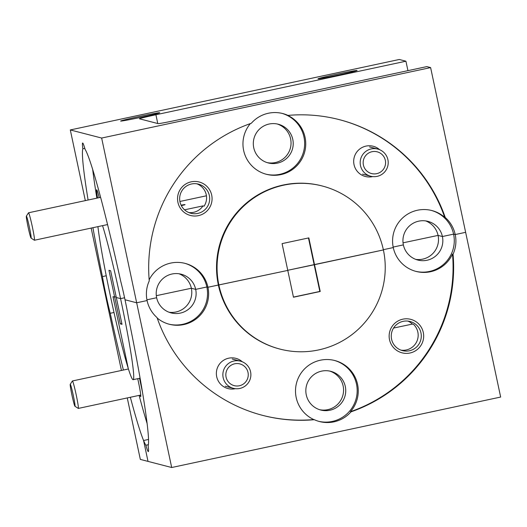 <?xml version="1.0" encoding="UTF-8"?>
<svg xmlns="http://www.w3.org/2000/svg" width="527" height="527" viewBox="0 0 527 527"><rect width="100%" height="100%" fill="white"/><g stroke="black" fill="none" stroke-linecap="round" stroke-linejoin="round"><path stroke-width="0.79" d="M234.706 363.795A11.232 11.212 104.5 0 0 226.076 377.121A11.232 11.212 104.5 0 0 239.377 385.757A11.232 11.212 104.5 0 0 248.006 372.424A11.232 11.212 104.5 0 0 234.706 363.795M239.792 388.458A14.038 14.012 -75.5 0 1 222.862 374.44A14.038 14.012 -75.5 0 1 240.384 361.14A14.038 14.012 -75.5 0 1 239.792 388.458M372.029 151.704A11.232 11.212 104.5 0 0 363.399 165.03A11.232 11.212 104.5 0 0 376.7 173.666A11.232 11.212 104.5 0 0 385.329 160.333A11.232 11.212 104.5 0 0 372.029 151.704M377.115 176.367A14.038 14.012 -75.5 0 1 360.185 162.342A14.038 14.012 -75.5 0 1 377.707 149.049A14.038 14.012 -75.5 0 1 377.115 176.367M74.959 406.258A11.232 0.626 -102.1 0 0 73.299 395.448A11.232 0.626 -102.1 0 0 70.289 384.295A11.232 0.626 -102.1 0 0 70.236 384.315A11.232 0.626 -102.1 0 0 72.008 395.408A11.232 0.626 -102.1 0 0 74.933 406.245A11.232 0.626 -102.1 0 0 74.959 406.258M70.236 384.315L72.383 380.988A14.038 0.784 77.9 0 1 72.423 380.962A14.038 0.784 77.9 0 1 76.171 394.716A14.038 0.784 77.9 0 1 78.306 408.418A14.038 0.784 77.9 0 1 78.279 408.418A14.038 0.784 77.9 0 1 78.253 408.405A14.038 0.784 77.9 0 1 78.227 408.379M72.423 380.962A14.038 0.784 77.9 0 1 72.443 380.962L128.41 368.966M31.067 238.079A11.232 0.626 -102.1 0 0 29.413 227.275A11.232 0.626 -102.1 0 0 26.396 216.116A11.232 0.626 -102.1 0 0 26.35 216.142A11.232 0.626 -102.1 0 0 28.122 227.229A11.232 0.626 -102.1 0 0 31.047 238.072A11.232 0.626 -102.1 0 0 31.067 238.079L34.367 240.226A14.038 0.784 77.9 0 1 34.341 240.207A14.038 0.784 77.9 0 0 34.393 240.24A14.038 0.784 77.9 0 0 34.413 240.24L107.574 224.568M26.35 216.142L28.498 212.816A14.038 0.784 77.9 0 1 28.537 212.783A14.038 0.784 77.9 0 1 28.557 212.783A14.038 0.784 77.9 0 1 32.279 226.538A14.038 0.784 77.9 0 1 34.413 240.24M168.831 324.138A31.449 31.389 104.5 0 0 206.861 286.978L207.948 287.255L218.369 285.028A84.241 84.076 104.5 0 0 279.527 348.966L280.068 349.111A84.241 84.076 104.5 0 0 383.392 249.936L314.138 264.64L319.836 291.438L320.225 291.484L314.527 264.686L383.392 249.936A84.241 84.076 104.5 0 0 322.234 185.991A84.241 84.076 104.5 0 0 218.909 285.166A84.241 84.076 104.5 0 0 280.068 349.111M157.211 318.058A31.449 31.389 104.5 0 0 207.948 287.255L206.861 286.978L195.682 289.376A19.993 19.954 -75.5 0 1 171.156 312.913A19.993 19.954 -75.5 0 1 156.644 297.735L146.934 299.81L156.644 297.735A19.993 19.954 -75.5 0 1 181.163 274.198A19.993 19.954 -75.5 0 1 195.682 289.376L191.334 288.249L195.682 289.376L206.861 286.978A31.449 31.389 104.5 0 0 184.575 263.25M415.559 271.293A31.449 31.389 104.5 0 0 453.589 234.133L455.216 234.555A31.449 31.389 104.5 0 0 445.256 217.506A152.751 152.455 104.5 0 0 287.966 115.4A31.449 31.389 104.5 0 0 251.326 123.252A152.751 152.455 104.5 0 0 149.246 280.904A31.449 31.389 104.5 0 0 157.046 317.597A152.751 152.455 104.5 0 0 314.336 419.703A31.449 31.389 104.5 0 0 350.975 411.851A152.751 152.455 104.5 0 0 453.055 254.198A31.449 31.389 104.5 0 0 455.216 234.555L465.637 232.321L455.216 234.555L453.589 234.133L442.403 236.524A19.993 19.954 -75.5 0 1 417.885 260.061A19.993 19.954 -75.5 0 1 403.366 244.89L393.168 247.071L403.366 244.89A19.993 19.954 -75.5 0 1 427.891 221.353A19.993 19.954 -75.5 0 1 442.403 236.524L438.062 235.404L442.403 236.524L453.589 234.133A31.449 31.389 104.5 0 0 431.297 210.405M453.055 254.198L452.509 254.06A31.449 31.389 104.5 0 1 393.267 247.565L383.34 249.693L393.267 247.565A31.449 31.389 104.5 0 1 444.709 217.361L445.256 217.506M314.336 419.703L313.796 419.558A31.449 31.389 104.5 0 1 334.737 360.514A31.449 31.389 104.5 0 1 350.435 411.712L350.975 411.851M318.73 421.33A31.449 31.389 104.5 0 0 357.161 391.62A31.449 31.389 104.5 0 0 334.197 360.376M423.293 332.471A17.299 17.266 104.5 0 0 402.812 319.178A17.299 17.266 104.5 0 0 389.519 339.704A17.299 17.266 104.5 0 0 410.006 353.004A17.299 17.266 104.5 0 0 423.293 332.471M420.968 332.906A15.052 15.019 104.5 0 0 410.039 321.483A15.052 15.019 104.5 0 0 391.581 339.204A15.052 15.019 104.5 0 0 402.509 350.626A15.052 15.019 104.5 0 0 420.968 332.906M400.968 350.139A15.052 15.019 104.5 0 0 413.53 324.355L412.443 324.079A15.052 15.019 104.5 0 0 407.898 321.095M242.308 361.786A15.612 15.579 104.5 0 0 216.702 376.719A15.612 15.579 104.5 0 0 235.352 388.689M320.225 291.484L293.467 297.215L287.775 270.417L207.948 287.255A31.449 31.389 104.5 0 0 149.161 279.817M306.266 394.861A19.993 19.954 -75.5 0 1 330.785 371.324A19.993 19.954 -75.5 0 1 345.304 386.502A19.993 19.954 -75.5 0 1 320.778 410.039A19.993 19.954 -75.5 0 1 306.266 394.861M319.705 409.723A19.993 19.954 104.5 0 0 343.13 385.935A19.993 19.954 104.5 0 0 329.691 371.074M116.151 296.773L114.655 297.09L113.002 296.661L114.655 297.09L116.151 296.773M120.354 323.888L108.957 270.298L110.617 270.726L116.309 297.518L120.571 298.625L116.309 297.518L122.007 324.316L120.354 323.888L121.849 323.565M293.44 297.09L319.836 291.438M85.328 200.622L70.302 129.945L399.275 59.485L405.928 61.204L155.913 114.754A17.971 0.501 -12 0 0 139.418 118.773A17.971 0.501 -12 0 0 139.451 118.792L158.172 123.634A17.971 0.501 -12 0 0 176.802 120.156L426.824 66.606L430.618 67.588L500.65 397.055L171.683 467.515L148.015 461.395L143.575 440.513A152.751 8.524 -102.1 0 0 145.854 445.236A31.449 1.752 -102.1 0 0 148.331 451.606A31.449 1.752 -102.1 0 0 148.127 445.822A152.751 8.524 -102.1 0 0 128.542 318.018A31.449 1.752 -102.1 0 0 125.018 299.771A31.449 1.752 -102.1 0 0 120.742 281.326A152.751 8.524 -102.1 0 0 85.11 149.372A31.449 1.752 -102.1 0 0 82.634 143.008A31.449 1.752 -102.1 0 0 82.844 148.785A152.751 8.524 -102.1 0 0 88.101 200.023M97.923 226.636A84.241 4.703 -102.1 0 0 110.393 295.99A84.241 4.703 -102.1 0 0 128.285 368.557A84.241 4.703 -102.1 0 0 133.127 379.677A84.241 4.703 -102.1 0 0 120.571 298.625A84.241 4.703 -102.1 0 0 102.554 225.648M128.285 368.557L113.002 296.661L128.285 368.557M169.015 312.228A19.993 19.954 104.5 0 0 178.963 273.757M415.744 259.383A19.993 19.954 104.5 0 0 425.684 220.912M350.435 411.712A152.751 152.455 104.5 0 0 452.509 254.06M147.086 300.548L136.664 302.781L125.018 299.771L136.664 302.781L147.086 300.548M171.683 467.515L101.652 138.048L70.302 129.945M127.264 397.931L140.334 459.412L148.015 461.395L143.575 440.513L148.509 439.452L143.575 440.513A152.751 8.524 -102.1 0 1 130.347 397.272M139.523 378.307L142.468 392.147L139.523 378.307M124.589 297.762L120.571 298.625L124.589 297.762M156.315 295.68L191.334 288.249L156.315 295.68M322.234 185.991L321.694 185.853A84.241 84.076 104.5 0 0 218.369 285.028L287.775 270.417L282.077 243.619L308.835 237.888L314.527 264.686L287.749 270.292L314.138 264.64L308.466 237.967M403.043 242.835L438.062 235.404L403.043 242.835M412.443 324.079L393.557 328.051M262.65 415.375A152.751 152.455 104.5 0 0 313.796 419.558M145.854 445.236L148.364 444.702M139.998 395.204A15.612 0.87 -102.1 0 0 140.742 396.627A15.612 0.87 -102.1 0 0 138.37 381.64A15.612 0.87 -102.1 0 0 137.731 378.689M99.201 197.645A17.299 0.968 -102.1 0 0 96.724 189.773A17.299 0.968 -102.1 0 0 97.587 197.994M92.91 227.71A152.751 8.524 -102.1 0 0 102.429 276.589A31.449 1.752 -102.1 0 0 105.953 294.843A31.449 1.752 -102.1 0 0 110.229 313.288A152.751 8.524 -102.1 0 0 123.397 370.04M102.429 276.589L106.243 275.773M84.814 148.364L82.844 148.785M250.378 123.581A31.449 31.389 104.5 0 0 280.884 174.615A31.449 31.389 104.5 0 0 287.419 115.261L287.966 115.4M265.937 174.167A31.449 31.389 104.5 0 0 304.632 144.661A31.449 31.389 104.5 0 0 281.945 113.358M211.696 195.115A17.299 17.266 104.5 0 0 191.215 181.822A17.299 17.266 104.5 0 0 177.922 202.348A17.299 17.266 104.5 0 0 198.402 215.648A17.299 17.266 104.5 0 0 211.696 195.115M209.364 195.55A15.052 15.019 104.5 0 0 198.442 184.127A15.052 15.019 104.5 0 0 179.977 201.848A15.052 15.019 104.5 0 0 190.906 213.27A15.052 15.019 104.5 0 0 209.364 195.55M184.542 209.818L203 205.892L204.087 206.169A15.052 15.019 104.5 0 0 196.854 183.804M379.631 149.694A15.612 15.579 104.5 0 0 354.025 164.628A15.612 15.579 104.5 0 0 372.675 176.598M357.069 70.453A19.993 0.56 -12 0 0 336.891 74.202A19.993 0.56 -12 0 0 317.992 78.786A19.993 0.56 -12 0 0 318.031 78.813A19.993 0.56 -12 0 0 338.215 75.058A19.993 0.56 -12 0 0 357.108 70.473A19.993 0.56 -12 0 0 357.069 70.453M159.688 112.725A19.993 0.56 -12 0 0 139.51 116.48A19.993 0.56 -12 0 0 120.617 121.065A19.993 0.56 -12 0 0 120.65 121.085A19.993 0.56 -12 0 0 140.834 117.337A19.993 0.56 -12 0 0 159.727 112.752A19.993 0.56 -12 0 0 159.688 112.725M253.744 147.764A19.993 19.954 -75.5 0 1 278.263 124.227A19.993 19.954 -75.5 0 1 292.781 139.398A19.993 19.954 -75.5 0 1 268.256 162.935A19.993 19.954 -75.5 0 1 253.744 147.764M267.182 162.626A19.993 19.954 104.5 0 0 290.608 138.838A19.993 19.954 104.5 0 0 277.169 123.977M113.997 312.478L110.229 313.288M139.115 395.388A152.751 8.524 -102.1 0 0 147.079 423.392M92.66 169.338A152.751 8.524 -102.1 0 0 96.869 198.145M407.938 70.651L405.928 61.204M121.427 370.461L91.164 228.086M430.618 67.588L101.652 138.048M206.432 195.794L179.905 201.472M181.117 205.201L183.014 204.792C185.352 204.443 185.669 204.529 183.976 205.043L181.321 205.609M185.076 204.614L183.976 205.043M444.709 217.361A152.751 152.455 104.5 0 0 339.111 119.589M188.844 212.572A15.052 15.019 104.5 0 0 203 205.892M183.014 204.792A13.366 0.744 -102.1 0 0 183.139 205.22M157.777 123.535L155.913 114.754M225.22 386.219L233.362 388.327M232.242 359.032L240.384 361.14M362.543 174.127L370.685 176.229M369.565 146.941L377.707 149.049M78.306 408.418L140.742 395.046M74.933 406.245L78.253 408.405M28.537 212.783L100.624 197.342M140.083 378.188L133.127 379.677"/></g></svg>
